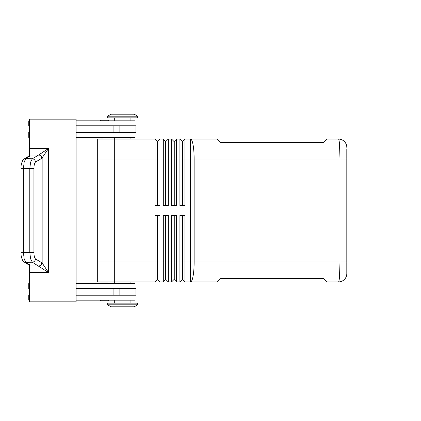 <?xml version="1.0" encoding="UTF-8"?>
<svg xmlns="http://www.w3.org/2000/svg" width="421" height="421" viewBox="0 0 421 421"><rect width="100%" height="100%" fill="white"/><g stroke="black" fill="none" stroke-linecap="round" stroke-linejoin="round"><path stroke-width="0.63" d="M100.856 300.841A0.663 0.663 0 0 1 100.187 300.178A0.663 0.663 0 0 0 100.856 300.841L107.829 300.841A0.663 0.663 0 0 0 108.492 300.178M102.487 138.093L100.856 138.093A0.663 0.663 0 0 1 100.187 137.43M107.829 120.159L100.856 120.159A0.663 0.663 0 0 0 100.187 120.822A0.663 0.663 0 0 1 100.856 120.159L107.829 120.159A0.663 0.663 0 0 1 108.492 120.822M157.317 205.516L157.317 141.414L154.991 139.088L154.991 205.516L159.975 205.516L159.975 139.088L163.295 139.088L163.295 205.516L168.279 205.516L168.279 139.088L171.6 139.088L171.6 205.516L176.583 205.516L176.583 139.088L179.904 139.088L179.904 205.516L184.887 205.516L184.887 159.017L190.555 159.017L190.555 139.088L217.273 139.088L220.593 142.409L323.554 142.409L326.88 139.088L338.505 139.088A8.304 8.304 0 0 1 344.373 141.519A8.304 8.304 0 0 0 338.505 139.088C338.91 139.177 339.263 141.124 339.558 144.924L339.994 159.017L346.809 159.017L346.809 149.055L399.95 149.055L399.95 271.945L346.809 271.945L346.809 149.055M346.809 271.945L346.809 273.608A8.304 8.304 0 0 1 344.373 279.481A8.304 8.304 0 0 0 346.809 273.608L346.809 261.983L194.139 261.983L194.139 159.017L339.994 159.017L339.994 261.983L339.558 276.076C339.263 279.876 338.91 281.823 338.505 281.912A8.304 8.304 0 0 0 344.373 279.481A8.304 8.304 0 0 1 338.505 281.912L326.88 281.912L323.554 278.591L220.593 278.591L217.273 281.912L190.555 281.912L190.555 261.983L184.887 261.983L184.887 215.484L179.904 215.484L179.904 281.912L176.583 281.912L176.583 215.484L171.6 215.484L171.6 281.912L168.279 281.912L168.279 215.484L163.295 215.484L163.295 281.912L159.975 281.912L159.975 215.484L154.991 215.484L154.991 281.912L157.649 279.586L157.649 215.484M157.317 141.414L157.649 141.414L157.649 205.516M182.23 215.484L182.23 279.586L184.887 281.912L190.555 281.912A19.929 3.584 90 0 0 193.086 276.076A19.929 3.584 90 0 0 194.139 261.983L190.555 261.983L190.555 159.017L194.139 159.017A19.929 3.584 90 0 0 193.086 144.924A19.929 3.584 90 0 0 190.555 139.088L184.887 139.088L184.887 159.017L182.561 159.017L182.561 205.516M165.621 205.516L165.621 141.414L165.953 141.414L165.953 205.516M163.295 139.088L165.621 141.414M173.926 205.516L173.926 141.414L174.257 141.414L174.257 205.516M171.6 139.088L173.926 141.414M182.561 141.414L182.561 159.017L182.23 159.017L182.23 141.414L184.887 139.088M179.904 139.088L182.23 141.414M157.649 279.586L159.975 281.912L157.649 279.586M114.307 283.57L114.307 281.912L154.991 281.912M157.317 215.484L157.317 279.586M173.926 215.484L173.926 279.586L174.257 279.586L174.257 261.983L182.561 261.983L182.561 279.586L184.887 281.912L184.887 261.983L182.561 261.983L182.561 215.484M165.621 215.484L165.621 279.586L165.953 279.586L165.953 215.484M165.953 279.586L168.279 281.912L165.953 279.586M165.621 279.586L163.295 281.912L165.621 279.586M174.257 279.586L176.583 281.912L174.257 279.586M173.926 279.586L171.6 281.912L173.926 279.586M182.23 279.586L179.904 281.912L182.23 279.586M137.556 116.17L134.236 114.18L137.556 116.17L137.556 117.833L107.665 117.833L107.665 116.17L137.556 116.17M134.236 114.18L110.986 114.18L107.665 116.17M130.915 139.088L130.915 137.43M114.307 137.43L114.307 139.088L154.991 139.088M137.556 304.83L134.236 306.82L110.986 306.82L107.665 304.83L137.556 304.83L137.556 303.167L107.665 303.167L107.665 304.83M130.915 281.912L130.915 283.57M130.915 120.822L130.915 117.833M114.307 117.833L114.307 120.822M135.067 125.805L135.067 120.822L76.112 120.822M108.492 137.43A0.663 0.663 0 0 1 107.829 138.093M130.915 300.178L130.915 303.167M114.307 303.167L114.307 300.178M76.112 283.57L135.067 283.57L135.067 288.553M108.492 283.57A0.663 0.663 0 0 0 107.829 282.907L100.856 282.907A0.663 0.663 0 0 0 100.187 283.57M33.922 168.632C34.001 165.111 34.522 162.927 35.496 162.074L41.826 158.28A3.321 3.142 -120.9 0 0 38.643 155.012L32.312 158.806L30.57 162.201L29.796 168.632L23.429 168.295L24.197 161.864L25.944 158.47L29.607 156.27L29.607 119.159L76.112 119.159L76.112 301.841L29.607 301.841L29.607 264.73L25.944 262.53L24.197 259.136L23.429 252.705L23.429 168.295L21.05 168.295L21.05 252.705L33.922 252.368L33.922 168.632L29.796 168.632L29.796 252.368L30.57 258.799L32.312 262.194A3.321 3.142 -59.1 0 0 35.496 258.926C34.522 258.073 34.001 255.889 33.922 252.368M24.239 262.115A3.321 3.142 -59.1 0 0 25.944 262.53L32.312 262.194L48.52 272.529L42.147 262.978L35.496 258.926M41.826 158.28L48.52 148.471L38.643 155.012L29.607 155.012M29.607 265.988L38.643 265.988A3.321 3.142 -59.1 0 0 41.826 262.72M97.698 159.012L114.307 159.012L114.307 139.088L97.698 139.088L97.698 281.912L114.307 281.912L114.307 159.012L182.23 159.017L182.23 205.516M174.257 215.484L174.257 261.983L97.698 261.988M38.964 266.161A3.321 3.063 -45 0 0 42.147 262.978L42.147 158.022A3.321 3.063 -135 0 0 38.964 154.839M76.112 295.195L135.894 295.195L135.894 288.553L76.112 288.553M76.112 125.805L135.894 125.805L135.894 132.447L76.112 132.447M29.607 288.553L28.781 288.553L28.781 283.57L29.607 283.57M29.607 295.195L28.781 295.195L28.781 300.178L29.607 300.178M135.067 295.195L135.067 300.178L76.112 300.178M29.607 125.805L28.781 125.805L28.781 120.822L29.607 120.822M29.607 137.43L28.781 137.43L28.781 132.447L29.607 132.447M76.112 137.43L135.067 137.43L135.067 132.447M174.257 141.414L176.583 139.088M165.953 141.414L168.279 139.088M157.649 141.414L159.975 139.088M346.809 147.392A8.304 8.304 0 0 0 344.373 141.519A8.304 8.304 0 0 1 346.809 147.392M100.856 282.907L107.829 282.907M29.607 272.529L48.52 272.529L48.52 148.471L29.607 148.471M35.496 162.074A3.321 3.142 -120.9 0 0 32.312 158.806L25.944 158.47A3.321 3.142 -120.9 0 0 24.239 158.885A3.321 3.142 -120.9 0 0 24.234 158.891A3.321 3.142 -120.9 0 0 24.044 159.017M24.044 261.983A3.321 3.142 -59.1 0 0 24.234 262.109C22.808 262.172 20.55 255.889 21.055 252.705M113.902 295.195L113.902 288.553M119.859 295.195L119.859 288.553M135.02 295.195L135.02 288.553M113.902 125.805L113.902 132.447M119.859 125.805L119.859 132.447M135.02 125.805L135.02 132.447M29.607 265.33L24.234 262.109M21.055 168.295C20.55 165.111 22.808 158.828 24.244 158.891L29.607 155.67"/></g></svg>
